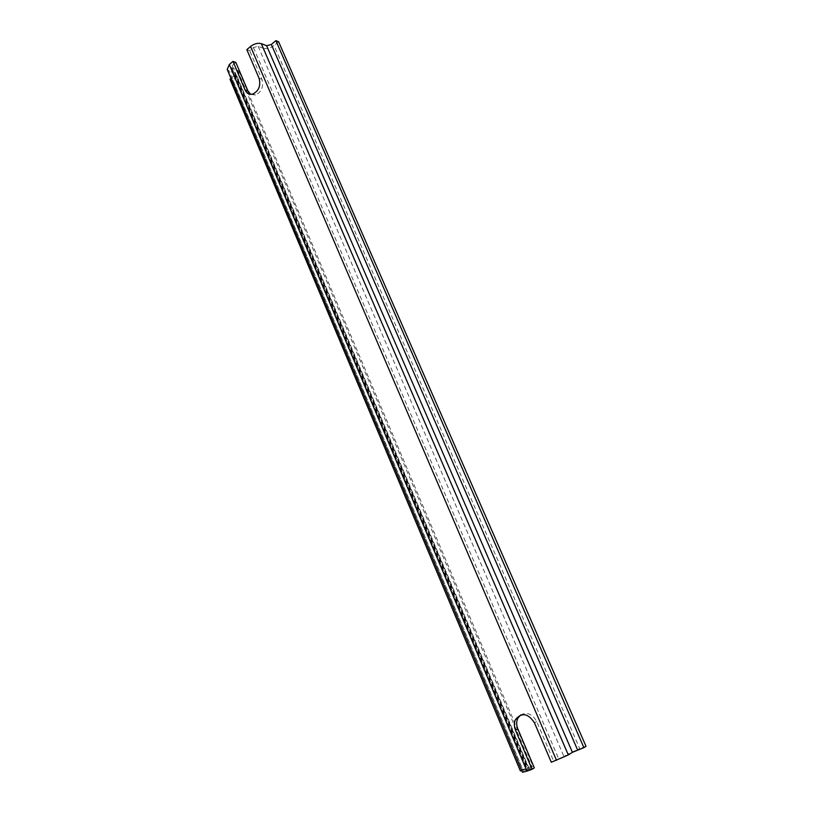 <?xml version="1.0" encoding="UTF-8"?>
<svg xmlns="http://www.w3.org/2000/svg" width="813" height="813" viewBox="0 0 813 813"><rect width="100%" height="100%" fill="white"/><g stroke="black" fill="none" stroke-linecap="round" stroke-linejoin="round"><path stroke-width="0.61" stroke-dasharray="4.07 3.05" d="M227.203 69.42L229.063 70.914L523.542 771.344L522.485 772.248M230.973 78.383L234.337 75.558L235.303 73.485L229.063 70.914M521.733 770.47L528.328 768.265L523.542 771.344M235.861 62.418L232.203 65.507L231.227 67.631L237.487 70.233L239.337 71.839L237.152 76.513L232.833 80.141L230.008 79.196M232.833 80.141L522.668 769.565L520.401 770.958M237.152 76.513L528.613 767.381L522.668 769.565M528.613 767.381L533.033 766.242L527.261 770.226L534.314 767.868M246.827 49.634L249.682 50.701L253.412 47.54L258.168 46.29L263.493 48.333L568.084 753.925L563.958 756.547L551.305 762.248M263.493 48.333C266.867 49.207 270.394 48.272 274.083 45.538L579.71 748.621L568.084 753.925M278.615 41.737L274.083 45.538M586.01 746.304L579.71 748.621M520.513 715.034C526.936 711.71 532.342 713.875 536.712 721.517L553.541 760.836M250.678 94.328L255.536 95.019C261.654 91.95 263.788 86.706 261.928 79.298L249.682 50.701M234.479 72.774L527.871 768.671M234.337 75.558L526.367 768.763M237.487 70.233L532.027 767.147M232.081 68.363L527.718 769.809M232.203 65.507L529.253 769.718M258.168 46.29L563.958 756.547M253.412 47.54L558.724 758.936M536.712 721.517L534.436 722.767M259.083 78.322L261.928 79.298M235.303 73.485L528.328 768.265M239.337 71.839L533.033 766.242M231.227 67.631L527.261 770.226M252.691 94.095L255.536 95.019"/><path stroke-width="1.22" d="M278.615 41.737L586.01 746.304L583.907 747.655L275.871 40.65L278.615 41.737M227.203 69.42L229.327 64.501L232.985 61.392L235.861 62.418L247.894 90.873L245.038 89.938C246.715 93.444 249.266 94.836 252.691 94.095C258.819 91.005 260.953 85.751 259.083 78.322L246.827 49.634L250.556 46.463C254.286 43.689 257.863 42.754 261.288 43.648L266.613 45.711L271.329 44.471L275.871 40.65M261.288 43.648L568.307 754.952L572.413 752.33L583.907 747.655M568.307 754.952L551.305 762.248L534.436 722.767C528.074 713.275 521.763 712.188 515.503 719.515L517.82 718.286C516.306 721.548 516.306 725.074 517.81 728.865L534.314 767.868L532.027 769.291L515.483 730.125C513.979 726.324 513.979 722.787 515.503 719.515M229.327 64.501L526.956 771.151L522.485 772.248M521.733 770.47L520.401 770.958L230.008 79.196L230.973 78.383M526.956 771.151L532.027 769.291M520.513 715.034L517.82 718.286M247.894 90.873L250.678 94.328M245.038 89.938L232.985 61.392M271.329 44.471L577.596 749.972M266.613 45.711L572.413 752.33M250.556 46.463L556.509 760.338M515.483 730.125L517.81 728.865M227.142 69.257L522.495 772.289"/></g></svg>
